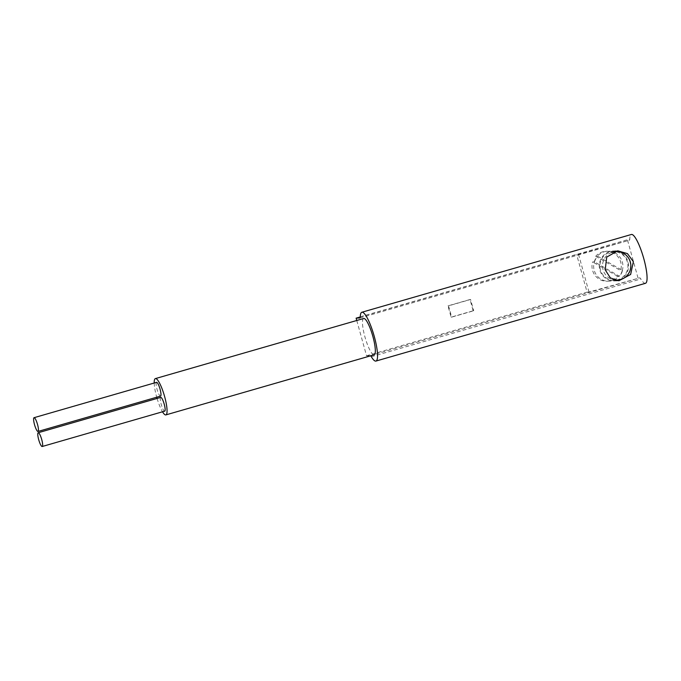 <?xml version="1.0" encoding="UTF-8"?>
<svg xmlns="http://www.w3.org/2000/svg" width="681" height="681" viewBox="0 0 681 681"><rect width="100%" height="100%" fill="white"/><g stroke="black" fill="none" stroke-linecap="round" stroke-linejoin="round"><path stroke-width="0.51" stroke-dasharray="3.4 2.55" d="M356.767 320.496L366.548 355.771L370.226 355.627A6.512 1.336 73.9 0 1 370.634 355.822M363.663 318.504A18.889 3.882 -106.1 0 0 365.042 337.274A18.889 3.882 -106.1 0 0 373.946 354.844A18.889 3.882 -106.1 0 0 374.141 354.81M154.204 383.02A18.889 3.882 -106.1 0 0 156.724 397.21M157.081 398.445A18.889 3.882 -106.1 0 0 162.512 411.792M160.665 397.415A7.168 1.473 -106.1 0 0 161.303 404.684A7.168 1.473 -106.1 0 0 164.632 411.171M156.494 382.373A7.168 1.473 -106.1 0 0 157.132 389.634A7.168 1.473 -106.1 0 0 160.461 396.121M360.258 316.954L576.637 254.524L578.561 254.447L629.312 240.24A6.512 1.336 -106.1 0 0 629.38 240.231A6.512 1.336 -106.1 0 0 629.789 239.057A25.41 5.218 73.9 0 1 631.381 234.485M645.469 283.305A25.41 5.218 73.9 0 1 640.864 278.98A6.512 1.336 -106.1 0 0 639.748 277.857L588.997 292.072L587.073 292.149L576.637 254.524M619.242 279.934A14.982 14.641 87.7 0 0 618.11 251.612M615.496 251.068A14.982 14.641 87.7 0 0 599.833 270.025A14.982 14.641 87.7 0 0 616.756 280.666M627.397 262.074A14.335 14.012 87.7 0 0 613.351 251.647A14.335 14.012 87.7 0 0 600.446 269.855A14.335 14.012 87.7 0 0 614.492 280.283A14.335 14.012 87.7 0 0 627.397 262.074M366.548 355.771L587.073 292.149M638.003 277.933L627.567 240.308M588.997 292.072L578.561 254.447M622.587 270.485L622.315 270.493A14.982 14.641 87.7 0 0 597.348 256.201L595.696 256.269A14.982 14.641 -92.3 0 1 620.663 270.561L622.315 270.493A14.982 14.641 -92.3 0 1 619.216 276.18L617.565 276.248A14.982 14.641 -92.3 0 1 592.598 261.947L594.249 261.887A14.982 14.641 87.7 0 0 619.216 276.18L594.522 261.87A14.982 14.641 -92.3 0 1 597.62 256.192L622.587 270.485A14.982 14.641 -92.3 0 1 619.489 276.171M594.522 261.87L594.249 261.887A14.982 14.641 -92.3 0 1 597.348 256.201L597.62 256.192M473.159 310.791L451.111 317.15L447.979 305.871L470.026 299.504L473.159 310.791L473.712 310.766L451.656 317.133L448.524 305.846L470.58 299.487L473.712 310.766M451.111 317.15L451.656 317.133M470.026 299.504L470.58 299.487M447.979 305.871L448.524 305.846M617.565 276.248L592.598 261.947M595.696 256.269L620.663 270.561M359.917 317.967L629.312 240.24M360.266 316.818L629.789 239.057M371.341 356.742L640.864 278.98M617.105 280.18A14.335 14.012 -92.3 0 0 630.01 261.972A14.335 14.012 87.7 0 0 615.964 251.536M611.725 252.387A14.335 14.012 87.7 0 0 603.06 269.744A14.335 14.012 -92.3 0 0 613.777 279.9M370.226 355.627L639.748 277.857M359.857 317.993L629.38 240.231M613.317 250.991L617.718 250.812M614.517 280.938L618.918 280.759M608.882 281.159L607.231 281.227M607.682 251.221L606.03 251.28"/><path stroke-width="1.02" d="M356.767 320.496L356.12 318.155L359.917 317.967M370.634 355.822A6.512 1.336 73.9 0 1 371.341 356.742A25.41 5.218 73.9 0 0 375.946 361.066A25.41 5.218 73.9 0 0 373.92 335.214A25.41 5.218 73.9 0 0 361.858 312.247A25.41 5.218 73.9 0 0 360.266 316.818A6.512 1.336 73.9 0 1 359.857 317.993A6.512 1.336 73.9 0 1 359.789 318.001M162.512 411.792A18.889 3.882 -106.1 0 0 165.679 414.933A18.889 3.882 -106.1 0 0 165.875 414.899L374.141 354.81A18.889 3.882 -106.1 0 0 372.762 336.039A18.889 3.882 -106.1 0 0 363.858 318.478A18.889 3.882 -106.1 0 0 363.663 318.504L155.396 378.593A18.889 3.882 -106.1 0 0 154.204 383.02M165.875 414.899A18.889 3.882 -106.1 0 0 164.496 396.129A18.889 3.882 -106.1 0 0 155.591 378.568A18.889 3.882 -106.1 0 0 155.396 378.593M156.724 397.21A18.889 3.882 -106.1 0 0 157.081 398.445M164.632 411.171A7.168 1.473 -106.1 0 0 164.708 411.154A7.168 1.473 -106.1 0 0 164.181 404.037A7.168 1.473 -106.1 0 0 160.81 397.372A7.168 1.473 -106.1 0 0 160.733 397.389A7.168 1.473 -106.1 0 0 160.665 397.415M160.461 396.121A7.168 1.473 -106.1 0 0 160.537 396.112A7.168 1.473 -106.1 0 0 160.009 388.987A7.168 1.473 -106.1 0 0 156.63 382.33A7.168 1.473 -106.1 0 0 156.562 382.339A7.168 1.473 -106.1 0 0 156.494 382.373M38.298 432.724A7.168 1.473 -106.1 0 0 38.221 432.733A7.168 1.473 -106.1 0 0 38.749 439.858A7.168 1.473 -106.1 0 0 42.12 446.515A7.168 1.473 -106.1 0 0 42.196 446.506A7.168 1.473 -106.1 0 0 41.677 439.381A7.168 1.473 -106.1 0 0 38.298 432.724M34.127 417.674A7.168 1.473 -106.1 0 0 34.05 417.691A7.168 1.473 -106.1 0 0 34.569 424.808A7.168 1.473 -106.1 0 0 37.949 431.473A7.168 1.473 -106.1 0 0 38.025 431.456A7.168 1.473 -106.1 0 0 37.498 424.34A7.168 1.473 -106.1 0 0 34.127 417.674M356.12 318.155L360.258 316.954M361.858 312.247L631.381 234.485A25.41 5.218 73.9 0 1 643.443 257.444A25.41 5.218 73.9 0 1 645.469 283.305L375.946 361.066M633.373 261.683L630.64 274.452L618.918 280.759L610.363 277.908L605.196 269.812L606.728 257.095L617.718 250.821L627.465 253.621L633.373 261.683M618.11 251.612A14.982 14.641 87.7 0 0 615.496 251.068M616.756 280.666A14.982 14.641 87.7 0 0 619.242 279.934M613.411 251.638L615.964 251.536A14.335 14.012 87.7 0 0 611.725 252.387M614.849 280.266L617.105 280.18A14.335 14.012 -92.3 0 1 613.777 279.9M160.733 397.389L38.221 432.733M164.708 411.154L42.196 446.506M156.562 382.339L34.05 417.691M160.537 396.112L38.025 431.456M617.105 280.18A14.335 14.335 0 0 0 630.342 262.032A14.335 14.335 0 0 0 615.964 251.536"/></g></svg>
